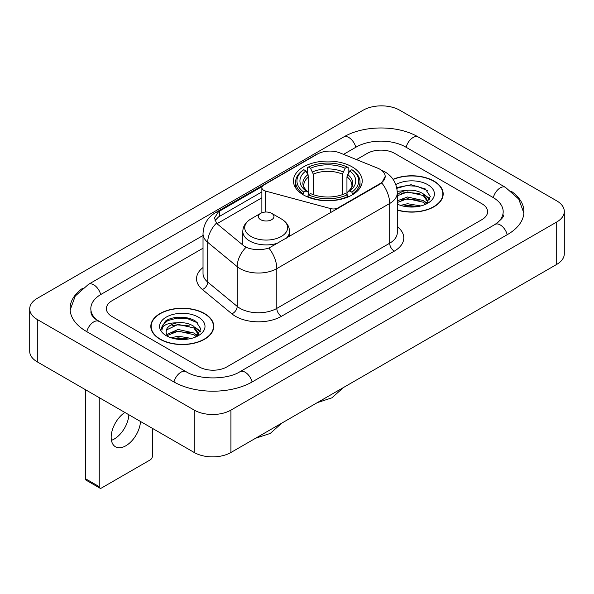 <?xml version="1.0" encoding="UTF-8"?>
<svg xmlns="http://www.w3.org/2000/svg" width="594" height="594" viewBox="0 0 594 594"><rect width="100%" height="100%" fill="white"/><g stroke="black" fill="none" stroke-linecap="round" stroke-linejoin="round"><path stroke-width="0.89" d="M338.038 208.39L338.038 207.87A6.489 3.75 180 0 1 330.709 208.613L265.622 191.09A6.489 3.75 180 0 1 263.773 190.347A6.489 3.75 180 0 1 261.872 187.697A6.489 3.75 180 0 1 263.773 185.046L317.493 154.039A17.523 10.113 0 0 1 339.924 152.903L377.71 168.176A17.523 10.113 0 0 1 380.049 169.312A17.523 10.113 0 0 1 385.179 176.463L381.749 182.9L380.049 184.133L268.874 248.069C261.932 250.163 254.989 250.163 248.04 248.069L244.104 246.079L217.649 224.265L216.476 223.069L214.486 218.02L218.481 211.746L262.244 186.457M352.153 166.869A34.393 19.854 0 0 0 314.672 162.57A34.393 19.854 0 0 0 293.443 180.91A34.393 19.854 0 0 0 303.512 194.951A34.393 19.854 0 0 0 340.993 199.257A34.393 19.854 0 0 0 362.221 180.91A34.393 19.854 0 0 0 352.153 166.869M338.038 207.87L380.049 183.613A17.523 10.113 0 0 0 385.179 176.463M397.289 210.098A31.475 18.169 0 0 0 443.176 193.948A31.475 18.169 0 0 0 433.962 181.096A31.475 18.169 0 0 0 393.05 179.314M204.544 313.55A31.475 18.169 0 0 0 170.248 309.615A31.475 18.169 0 0 0 150.824 326.396A31.475 18.169 0 0 0 160.038 339.248A31.475 18.169 0 0 0 194.335 343.184A31.475 18.169 0 0 0 213.766 326.396A31.475 18.169 0 0 0 204.544 313.55M151.143 328.037A31.475 18.169 0 0 0 151.039 328.519M215.021 220.634L218.481 216.966L261.872 191.907M199.272 366.929A19.468 11.241 0 0 0 226.797 366.929L481.912 219.639A19.468 11.241 0 0 0 487.607 211.694A19.468 11.241 0 0 0 481.912 203.749L394.728 153.415A19.468 11.241 0 0 0 367.203 153.415L356.489 159.6L367.203 153.415A19.468 11.241 0 0 1 394.728 153.415L481.912 203.749A19.468 11.241 0 0 1 487.607 211.694A19.468 11.241 0 0 1 481.912 219.639L226.797 366.929A19.468 11.241 0 0 1 199.272 366.929L112.088 316.595L199.272 366.929M203.022 248.203L112.088 300.705A19.468 11.241 0 0 0 106.393 308.65A19.468 11.241 0 0 0 112.088 316.595A19.468 11.241 0 0 1 106.393 308.65A19.468 11.241 0 0 1 112.088 300.705L203.022 248.203M213.55 328.519A31.475 18.169 0 0 0 213.439 328.037M442.961 196.065A31.475 18.169 0 0 0 442.857 195.582M397.289 209.882A31.148 17.983 0 0 0 442.857 193.948A31.148 17.983 0 0 0 433.731 181.229A31.148 17.983 0 0 0 393.176 179.492M400.631 205.39L407.506 203.712L420.842 205.947M403.326 206.133L407.506 205.398L418.05 206.534M397.289 200.839L407.506 196.985L423.18 200.527L426.514 203.712M397.289 202.524L407.506 198.663L423.18 202.212L425.646 204.299M397.238 191.379L406.608 190.355A16.224 9.363 0 0 0 397.289 194.958M406.608 190.355C412.83 189.701 418.354 190.852 423.18 193.8L427.932 201.277L427.814 202.509M397.289 195.79L407.506 191.936L423.18 195.485L427.88 202.116M397.289 203.601L398.21 204.492M397.289 204.076A22.713 13.113 0 0 0 427.769 203.215A22.713 13.113 0 0 0 427.769 184.675A22.713 13.113 0 0 0 395.797 184.593M425.913 204.173L430.286 196.495L425.304 188.944L411.1 184.741L396.688 187.593M396.844 188.32L406.355 185.662L417.062 186.226L427.301 190.548M401.336 193.325L406.355 192.397L419.201 193.481M426.158 196.495L429.766 199.517M401.336 200.052L406.355 199.124L419.201 200.208M426.158 203.222L426.692 203.571M403.757 206.229L406.355 205.851L417.805 206.578M424.242 194.572L429.974 198.916M424.242 201.299L427.22 203.103M160.269 339.115A31.148 17.983 0 0 0 194.208 343.013A31.148 17.983 0 0 0 213.439 326.396A31.148 17.983 0 0 0 204.314 313.684A31.148 17.983 0 0 0 170.374 309.786A31.148 17.983 0 0 0 151.143 326.396A31.148 17.983 0 0 0 160.269 339.115M171.213 337.845L178.096 336.167L191.431 338.402M173.908 338.58L178.096 337.845L188.632 338.988M166.84 334.556L178.096 329.432L193.763 332.982L197.104 336.167M167.404 335.469L178.096 331.118L193.763 334.66L196.228 336.753M196.503 336.627L200.869 328.95L195.886 321.399C187.971 315.718 172.275 315.986 165.347 321.206L161.605 328.051L161.962 330.257C162.169 325.319 167.248 322.839 177.19 322.809A16.224 9.363 0 0 0 166.068 331.697A16.224 9.363 0 0 0 166.862 334.578L168.793 336.939M177.19 322.809C183.412 322.156 188.937 323.299 193.763 326.255L198.515 333.724L198.403 334.964M166.075 331.883L166.624 329.893L178.096 324.391L193.763 327.933L198.463 334.563M198.351 317.129A22.713 13.113 0 0 0 166.231 317.129A22.713 13.113 0 0 0 166.231 335.669A22.713 13.113 0 0 0 198.351 335.669A22.713 13.113 0 0 0 198.351 317.129M161.613 328.207L162.318 325.438L167.671 320.649L176.938 318.117L187.645 318.681L197.891 322.995M171.918 325.779L176.938 324.844L189.783 325.928M196.74 328.95L200.349 331.964M171.918 332.506L176.938 331.571L189.783 332.662M196.74 335.677L197.275 336.018M174.339 338.677L176.938 338.305L188.387 339.026M194.825 327.027L200.557 331.37M194.825 333.754L197.802 335.551M302.895 194.587L303.816 192.129A30.888 17.835 0 0 1 303.816 169.698L305.94 170.923A27.903 16.112 0 0 0 305.94 190.904L308.041 192.092L308.717 194.594M308.717 193.577L308.717 176.804L305.94 170.923M307.484 173.582L307.484 167.575L308.405 167.048A30.888 17.835 0 0 1 347.26 167.048L345.136 168.273A27.903 16.112 0 0 0 310.528 168.273L313.305 174.153L313.305 194.669M342.359 194.669L342.359 174.153L345.136 168.273M307.484 196.369A32.187 18.585 0 0 0 348.181 196.369L347.26 194.78A30.888 17.835 0 0 1 308.405 194.78L307.484 196.918M348.181 196.918L348.181 196.369M303.816 169.698L302.895 170.226A32.187 18.585 0 0 0 295.649 181.972A32.187 18.585 0 0 0 302.895 193.718M347.26 167.048L348.181 167.575L348.181 173.582M308.405 194.78L310.528 193.547A27.903 16.112 0 0 0 345.136 193.547L347.26 194.78M305.94 190.904L303.816 192.129M310.528 168.273L308.405 167.048M308.041 174.539A24.955 14.412 0 0 0 308.041 192.092L308.16 192.174C304.611 188.744 303.17 186.412 303.824 185.187A24.005 13.862 0 0 1 308.717 176.804M352.769 193.718A32.187 18.585 0 0 0 360.016 181.972A32.187 18.585 0 0 0 352.769 170.226L351.848 169.698A30.888 17.835 0 0 1 351.848 192.129L352.769 194.587M351.848 192.129L349.725 190.904A27.903 16.112 0 0 0 349.725 170.923L351.848 169.698M349.725 170.923L346.948 176.804L346.948 193.577L347.624 192.092L349.725 190.904M346.948 176.804A24.005 13.862 0 0 1 351.841 185.187C352.494 186.419 351.054 188.751 347.512 192.174L347.624 192.092A24.955 14.412 0 0 0 347.624 174.539M346.948 194.594L346.948 193.577M286.308 238.253A23.359 13.484 0 0 0 289.523 231.422C289.352 226.225 286.627 222.059 281.341 218.919L271.673 213.335A7.789 4.492 0 0 0 260.662 213.335A7.789 4.492 0 0 0 260.662 219.691A7.789 4.492 0 0 0 271.673 219.691A7.789 4.492 0 0 0 271.673 213.335L281.341 218.919A21.458 12.392 0 0 1 281.341 236.442A21.458 12.392 0 0 1 250.995 236.442A21.458 12.392 0 0 1 250.995 218.919C245.708 222.059 242.976 226.225 242.805 231.422A23.359 13.484 0 0 0 249.651 240.964A23.359 13.484 0 0 0 277.992 243.057M128.861 414.753A20.768 11.991 -60 0 1 114.211 439.04A20.768 11.991 -60 0 1 111.434 440.34M124.881 412.459A20.768 11.991 120 0 0 112.11 430.784A20.768 11.991 120 0 0 115.474 446.792A20.768 11.991 120 0 0 125.854 445.767A20.768 11.991 120 0 0 140.503 421.48M99.243 486.664A3.245 1.871 120 0 0 99.918 488.149L86.152 480.204A3.245 1.871 -60 0 1 85.477 478.719L99.243 486.664L99.243 397.661M85.477 389.709L85.477 478.719M99.918 488.149A3.245 1.871 120 0 0 101.537 487.993L150.178 459.912A3.245 1.871 120 0 0 152.465 455.94L152.465 428.385M496.71 223.411A35.039 20.233 0 0 0 503.185 211.694A35.039 20.233 0 0 0 492.923 197.394L405.739 147.06A35.039 20.233 0 0 0 356.192 147.06L343.54 154.366M203.022 235.484L101.077 294.342A35.039 20.233 0 0 0 90.815 308.65A35.039 20.233 0 0 0 97.29 320.366M194.223 410.105A25.958 14.984 0 0 0 230.925 410.105L556.697 222.03A25.958 14.984 0 0 0 564.3 211.427A25.958 14.984 0 0 0 556.697 200.831L399.777 110.239A25.958 14.984 0 0 0 363.075 110.239L37.303 298.322A25.958 14.984 0 0 0 29.7 308.917A25.958 14.984 0 0 0 37.303 319.513L194.223 410.105L194.223 452.494A25.958 14.984 0 0 0 230.925 452.494L556.697 264.412A25.958 14.984 0 0 0 564.3 253.816L564.3 211.427M29.7 308.917L29.7 351.299A25.958 14.984 0 0 0 37.303 361.894L194.223 452.494M82.96 288.045A55.806 32.217 0 0 0 70.055 308.65A55.806 32.217 0 0 0 86.397 331.43L173.574 381.764A55.806 32.217 0 0 0 252.495 381.764L507.603 234.474A55.806 32.217 0 0 0 523.945 211.694A55.806 32.217 0 0 0 511.04 191.09M380.049 183.613L380.049 184.133M330.709 212.622L330.709 208.613M265.622 212.028L265.622 191.09M397.289 226.678A32.447 18.733 180 0 1 394.275 251.165L281.4 316.335A6.489 3.75 60 0 1 276.811 308.383L389.686 243.221A25.958 14.984 0 0 0 397.289 232.625L397.289 192.887A25.958 14.984 180 0 1 389.686 203.482A22.713 13.113 -120 0 0 381.749 182.9M281.4 316.335A32.447 18.733 180 0 1 235.514 316.335A32.447 18.733 180 0 1 231.883 313.832L202.406 289.523A32.447 18.733 180 0 1 203.022 267.545M240.102 308.383A25.958 14.984 0 0 0 276.811 308.383L276.811 268.651A25.958 14.984 180 0 1 240.102 268.651A25.958 14.984 180 0 1 237.199 266.647L207.722 242.345A25.958 14.984 180 0 1 203.022 233.746L203.022 273.485A25.958 14.984 0 0 0 207.722 282.076L237.199 306.385A25.958 14.984 0 0 0 240.102 308.383M397.289 192.887C396.844 183.553 392.745 176.559 384.979 171.896L381.704 170.3A22.713 10.633 112 0 0 381.4 170.181M268.874 248.069A22.713 13.113 60 0 1 276.811 268.651L389.686 203.482L389.686 243.221A6.489 3.75 60 0 0 394.275 251.165M218.481 211.746A22.713 13.113 -120 0 0 215.332 212.756C207.566 217.419 203.467 224.413 203.022 233.746M215.332 212.756L315.585 154.871A22.713 13.113 60 0 1 317.3 154.143M216.476 223.069A22.713 15.192 129.5 0 0 207.722 242.345L207.722 282.076A6.489 4.344 -50.5 0 1 202.406 289.523M246.042 247.282A22.713 15.192 129.5 0 0 237.199 266.647L237.199 306.385A6.489 4.344 -50.5 0 1 231.883 313.832M217.025 223.693L261.872 197.802M215.822 219.275A17.523 10.113 -120 0 0 215.065 220.753M219.617 211.063L219.617 216.305M342.359 174.153A24.005 13.862 0 0 0 313.305 174.153M343.035 171.889A24.955 14.412 0 0 0 312.63 171.889M252.101 381.987A10.38 5.992 -120 0 0 239.961 371.71C227.198 379.967 198.871 379.967 186.108 371.71L95.864 319.349C93.251 317.181 91.706 315.369 91.246 313.899L90.815 311.828M173.968 381.987A10.38 5.992 -60 0 1 186.108 371.71M86.791 331.66A10.38 5.992 -60 0 1 98.931 321.384M70.107 310.113L75.275 295.99L88.551 284.296A10.38 5.992 60 0 1 100.69 294.572M88.551 284.296L343.659 137.006A10.38 5.992 60 0 1 355.799 147.282M343.659 137.006C363.907 124.963 398.025 124.963 418.273 137.006A10.38 5.992 120 0 0 406.133 147.282M418.273 137.006L505.449 187.34A10.38 5.992 120 0 0 493.31 197.616M507.209 234.704A10.38 5.992 -120 0 0 495.069 224.428L239.961 371.71M230.925 452.494L230.925 410.105M37.303 361.894L37.303 319.513M556.697 264.412L556.697 222.03M261.872 212.763L261.872 187.697M315.585 154.871L319.743 152.94M442.857 196.547L442.857 193.948M427.932 202.383L427.932 201.277M213.439 329.002L213.439 326.396M198.515 334.838L198.515 333.724M151.143 329.002L151.143 326.396M343.443 387.533L331.935 397.824L317.27 402.643M295.649 187.912L295.649 181.972M360.016 187.912L360.016 181.972M281.771 423.136L270.27 433.427L255.606 438.246M289.523 236.397L289.523 231.422M242.805 245.01L242.805 231.422M260.662 213.335L250.995 218.919M523.893 213.157L518.725 199.042L505.449 187.34M503.185 214.872C504.633 215.926 501.923 219.112 495.069 224.428"/></g></svg>
